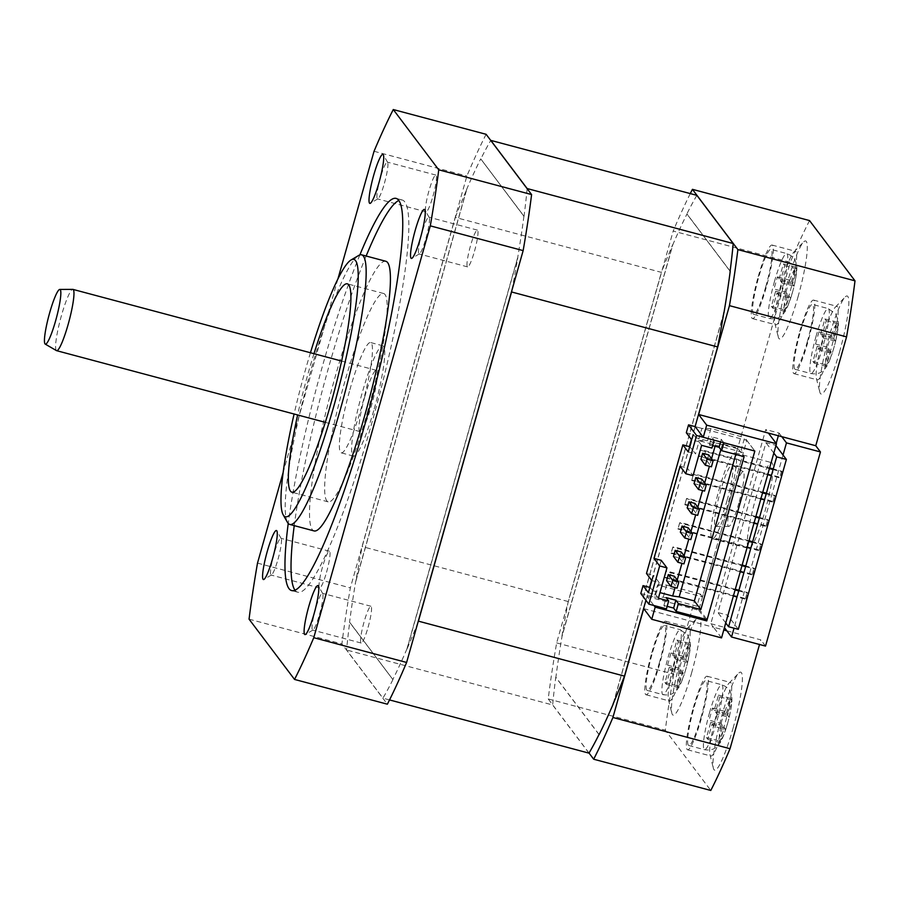 <?xml version="1.0" encoding="UTF-8"?>
<svg xmlns="http://www.w3.org/2000/svg" width="900" height="900" viewBox="0 0 900 900"><rect width="100%" height="100%" fill="white"/><g stroke="black" fill="none" stroke-linecap="round" stroke-linejoin="round"><path stroke-width="0.67" stroke-dasharray="4.5 3.38" d="M797.974 297.022A50.738 7.054 -75.1 0 0 803.644 241.931A50.738 7.054 -75.1 0 0 787.264 282.814A50.738 7.054 -75.1 0 0 778.286 337.027A50.738 7.054 -75.1 0 0 797.974 297.022M781.594 282.724A38.047 5.288 104.9 0 1 793.879 252.056A38.047 5.288 104.9 0 1 795.42 251.28A38.047 5.288 104.9 0 1 789.637 293.377A38.047 5.288 104.9 0 1 775.811 324.81A38.047 5.288 104.9 0 1 774.855 323.381A38.047 5.288 104.9 0 1 781.594 282.724M691.538 673.166A50.738 7.054 -75.1 0 0 697.207 618.075A50.738 7.054 -75.1 0 0 680.827 658.969A50.738 7.054 -75.1 0 0 671.839 713.171A50.738 7.054 -75.1 0 0 691.538 673.166M675.158 658.867A38.047 5.288 104.9 0 1 687.442 628.211A38.047 5.288 104.9 0 1 688.984 627.435A38.047 5.288 104.9 0 1 683.19 669.521A38.047 5.288 104.9 0 1 669.364 700.965A38.047 5.288 104.9 0 1 668.419 699.525A38.047 5.288 104.9 0 1 675.158 658.867M839.509 352.069A50.738 7.054 -75.1 0 0 845.179 296.966A50.738 7.054 -75.1 0 0 828.788 337.86A50.738 7.054 -75.1 0 0 819.81 392.074A50.738 7.054 -75.1 0 0 839.509 352.069M823.117 337.77A38.047 5.288 104.9 0 1 835.414 307.103A38.047 5.288 104.9 0 1 836.944 306.326A38.047 5.288 104.9 0 1 831.161 348.424A38.047 5.288 104.9 0 1 817.335 379.856A38.047 5.288 104.9 0 1 816.39 378.428A38.047 5.288 104.9 0 1 823.117 337.77M733.061 728.212A50.738 7.054 -75.1 0 0 738.731 673.121A50.738 7.054 -75.1 0 0 722.351 714.004A50.738 7.054 -75.1 0 0 713.363 768.217A50.738 7.054 -75.1 0 0 733.061 728.212M716.681 713.914A38.047 5.288 104.9 0 1 728.966 683.246A38.047 5.288 104.9 0 1 730.508 682.481A38.047 5.288 104.9 0 1 724.714 724.567A38.047 5.288 104.9 0 1 710.899 756.011A38.047 5.288 104.9 0 1 709.942 754.571A38.047 5.288 104.9 0 1 716.681 713.914M785.959 292.185L789.39 280.046L791.235 282.319L795.352 267.097L796.691 268.875L792.585 284.096L794.081 286.267L792.472 292.365L790.639 298.395L789.143 296.224L784.676 311.344L783.337 309.566L787.804 294.446L785.959 292.185L774 288.99L777.431 276.863L779.107 279.079L791.235 282.319M779.107 279.079L783.394 263.914L784.732 265.691L780.446 280.856L782.123 283.072L778.68 295.211L790.582 298.125A20.925 2.902 104.9 0 1 785.464 309.24M833.996 347.4L832.174 353.441L830.666 351.27L826.2 366.39L824.861 364.613L829.327 349.493L827.482 347.231L830.914 335.093L832.77 337.354L836.876 322.144L838.215 323.921L834.109 339.131L835.605 341.303L833.996 347.4M820.215 350.246L818.539 348.03L814.241 363.195L812.903 361.429L817.2 346.252L815.524 344.036L818.955 331.897L820.631 334.125L824.918 318.96L826.256 320.726L821.97 335.902L823.646 338.119L820.215 350.246L832.106 353.171A20.925 2.902 104.9 0 1 826.988 364.286M721.046 723.375L724.477 711.248L726.322 713.509L730.44 698.299L731.779 700.065L727.661 715.286L729.169 717.457L727.56 723.555L725.726 729.585L724.23 727.414L719.764 742.534L718.425 740.768L722.891 725.648L721.046 723.375L709.087 720.191L712.519 708.053L714.195 710.269L718.481 695.104L719.82 696.881L715.534 712.046L717.199 714.262L729.101 717.188A20.925 2.902 104.9 0 0 731.351 702.27M717.199 714.262L713.768 726.401L725.67 729.326A20.925 2.902 104.9 0 1 720.551 740.43M686.036 668.509L684.202 674.55L682.706 672.379L678.24 687.499L676.901 685.721L681.367 670.601L679.511 668.329L682.954 656.201L684.799 658.462L688.916 643.252L690.255 645.03L686.137 660.24L687.634 662.411L686.036 668.509M672.244 671.355L670.567 669.139L666.281 684.304L664.942 682.526L669.229 667.361L667.553 665.145L670.995 653.006L672.66 655.234L676.957 640.058L678.296 641.835L673.999 657L675.675 659.227L672.244 671.355L684.146 674.28A20.925 2.902 104.9 0 1 679.028 685.384M807.356 341.572A33.615 4.669 104.9 0 1 795.139 369.349A33.615 4.669 104.9 0 1 800.258 332.168A33.615 4.669 104.9 0 1 812.464 304.391A33.615 4.669 104.9 0 1 807.356 341.572M700.92 717.727A33.615 4.669 104.9 0 1 688.702 745.492A33.615 4.669 104.9 0 1 693.821 708.311A33.615 4.669 104.9 0 1 706.028 680.546A33.615 4.669 104.9 0 1 700.92 717.727M659.396 662.681A33.615 4.669 104.9 0 1 647.179 690.446A33.615 4.669 104.9 0 1 652.286 653.265A33.615 4.669 104.9 0 1 664.504 625.5A33.615 4.669 104.9 0 1 659.396 662.681M765.832 286.526A33.615 4.669 104.9 0 1 753.615 314.303A33.615 4.669 104.9 0 1 758.734 277.121A33.615 4.669 104.9 0 1 770.94 249.356A33.615 4.669 104.9 0 1 765.832 286.526M799.785 331.537A38.047 5.288 104.9 0 1 813.611 300.105A38.047 5.288 104.9 0 1 807.829 342.191A38.047 5.288 104.9 0 1 794.002 373.635A38.047 5.288 104.9 0 1 799.785 331.537M693.349 707.692A38.047 5.288 104.9 0 1 707.175 676.249A38.047 5.288 104.9 0 1 701.381 718.346A38.047 5.288 104.9 0 1 687.555 749.779A38.047 5.288 104.9 0 1 693.349 707.692M651.825 652.646A38.047 5.288 104.9 0 1 665.651 621.214A38.047 5.288 104.9 0 1 659.857 663.3A38.047 5.288 104.9 0 1 646.031 694.744A38.047 5.288 104.9 0 1 651.825 652.646M758.261 276.502A38.047 5.288 104.9 0 1 772.087 245.059A38.047 5.288 104.9 0 1 766.294 287.156A38.047 5.288 104.9 0 1 752.479 318.589A38.047 5.288 104.9 0 1 758.261 276.502M738.877 502.999A28.305 3.938 104.9 0 1 728.741 526.41A28.305 3.938 104.9 0 1 732.904 495.079A28.305 3.938 104.9 0 1 743.321 471.746A28.305 3.938 104.9 0 1 738.877 502.999M727.11 500.243A31.703 4.41 104.9 0 1 715.748 526.466A31.703 4.41 104.9 0 1 720.405 491.366A31.703 4.41 104.9 0 1 732.082 465.233A31.703 4.41 104.9 0 1 727.11 500.243M56.453 350.606A31.703 4.41 104.9 0 1 61.436 315.596A31.703 4.41 104.9 0 1 72.788 289.373M287.471 522.394A139.511 19.384 104.9 0 1 310.961 370.103A139.511 19.384 104.9 0 1 358.673 255.465M385.931 261.304A139.511 19.384 -75.1 0 0 335.239 376.571A139.511 19.384 -75.1 0 0 314.021 530.91M310.444 352.744A133.178 18.506 -75.1 0 0 305.572 369.371A133.178 18.506 -75.1 0 0 294.098 414.011M313.976 353.689A107.809 14.974 -75.1 0 0 308.25 372.915A107.809 14.974 -75.1 0 0 297.63 414.956M367.301 412.785A107.809 14.974 -75.1 0 0 383.704 293.524A107.809 14.974 -75.1 0 0 344.531 382.601A107.809 14.974 -75.1 0 0 328.14 501.851A107.809 14.974 -75.1 0 0 367.301 412.785M349.886 389.7A57.071 7.931 104.9 0 1 370.631 342.54A57.071 7.931 104.9 0 1 361.946 405.675A57.071 7.931 104.9 0 1 341.213 452.835A57.071 7.931 104.9 0 1 349.886 389.7M374.209 408.949A57.071 7.931 -75.1 0 0 382.882 345.814A57.071 7.931 -75.1 0 0 362.149 392.974A57.071 7.931 -75.1 0 0 353.464 456.109A57.071 7.931 -75.1 0 0 374.209 408.949M364.826 396.517A31.703 4.41 -75.1 0 0 360 431.595A31.703 4.41 -75.1 0 0 371.52 405.394A31.703 4.41 -75.1 0 0 376.346 370.327A31.703 4.41 -75.1 0 0 364.826 396.517M359.865 254.914A202.928 28.192 -75.1 0 0 322.47 366.075A202.928 28.192 -75.1 0 0 288.236 523.474M294.964 590.153A202.928 28.192 -75.1 0 0 297.675 592.178A202.928 28.192 -75.1 0 0 371.407 424.519A202.928 28.192 -75.1 0 0 402.277 200.025A202.928 28.192 -75.1 0 0 398.914 200.441M366.142 256.028A202.928 28.192 -75.1 0 0 328.545 367.695A202.928 28.192 -75.1 0 0 294.233 525.634M755.471 499.298A44.392 6.165 104.9 0 1 771.604 462.623A44.392 6.165 104.9 0 1 764.854 511.729A44.392 6.165 104.9 0 1 748.721 548.404A44.392 6.165 104.9 0 1 755.471 499.298M719.066 489.589A44.392 6.165 104.9 0 1 735.199 452.914A44.392 6.165 104.9 0 1 728.449 502.02A44.392 6.165 104.9 0 1 712.316 538.695A44.392 6.165 104.9 0 1 719.066 489.589M425.97 238.219A19.024 2.644 -75.1 0 0 429.165 217.451A19.024 2.644 -75.1 0 0 428.861 217.17A19.024 2.644 -75.1 0 0 421.942 232.886A19.024 2.644 -75.1 0 0 419.051 253.935A19.024 2.644 -75.1 0 0 419.456 253.845A19.024 2.644 -75.1 0 0 425.97 238.219M319.522 614.363A19.024 2.644 -75.1 0 0 322.729 593.595A19.024 2.644 -75.1 0 0 322.414 593.314A19.024 2.644 -75.1 0 0 315.506 609.041A19.024 2.644 -75.1 0 0 312.615 630.079A19.024 2.644 -75.1 0 0 313.02 630A19.024 2.644 -75.1 0 0 319.522 614.363M277.999 559.316A19.024 2.644 -75.1 0 0 281.205 538.549A19.024 2.644 -75.1 0 0 280.89 538.279A19.024 2.644 -75.1 0 0 273.983 553.995A19.024 2.644 -75.1 0 0 271.091 575.044A19.024 2.644 -75.1 0 0 271.496 574.954A19.024 2.644 -75.1 0 0 277.999 559.316M384.435 183.172A19.024 2.644 -75.1 0 0 387.641 162.405A19.024 2.644 -75.1 0 0 387.338 162.124A19.024 2.644 -75.1 0 0 380.419 177.84A19.024 2.644 -75.1 0 0 377.527 198.889A19.024 2.644 -75.1 0 0 377.933 198.799A19.024 2.644 -75.1 0 0 384.435 183.172M368.066 627.311A19.024 2.644 -75.1 0 0 370.957 606.262A19.024 2.644 -75.1 0 0 364.05 621.99A19.024 2.644 -75.1 0 0 361.159 643.028A19.024 2.644 -75.1 0 0 368.066 627.311M326.543 572.265A19.024 2.644 -75.1 0 0 329.434 551.227A19.024 2.644 -75.1 0 0 322.526 566.944A19.024 2.644 -75.1 0 0 319.635 587.992A19.024 2.644 -75.1 0 0 326.543 572.265M432.979 196.121A19.024 2.644 -75.1 0 0 435.881 175.072A19.024 2.644 -75.1 0 0 428.963 190.789A19.024 2.644 -75.1 0 0 426.071 211.838A19.024 2.644 -75.1 0 0 432.979 196.121M474.502 251.167A19.024 2.644 -75.1 0 0 477.405 230.119A19.024 2.644 -75.1 0 0 470.486 245.835A19.024 2.644 -75.1 0 0 467.595 266.884A19.024 2.644 -75.1 0 0 474.502 251.167M643.714 608.636L713.498 627.244L710.82 623.7L765.754 429.559L768.431 433.103M710.82 623.7L724.163 627.255L727.594 615.127L717.885 612.54L765.956 442.665L775.665 445.252L776.194 443.396M778.354 435.757L779.107 433.114L765.754 429.559M721.53 637.898L713.498 627.244L723.769 629.989M779.107 433.114L781.785 436.669M738.315 629.325L727.594 615.127M783.034 455.017L734.029 628.189M726.84 630.81L760.826 639.877L759.521 644.49M486.113 134.303A342.439 47.576 -75.1 0 0 466.886 176.04L350.348 587.88A342.439 47.576 -75.1 0 0 341.91 643.928L387.371 704.194M374.04 151.279L466.886 176.04M257.501 563.119L350.348 587.88M249.064 619.166L341.91 643.928M337.871 279.101L283.095 472.669M417.949 622.361A317.081 44.055 104.9 0 1 407.025 649.024L517.86 257.344A317.081 44.055 104.9 0 1 511.853 290.531M527.13 188.674A317.081 44.055 104.9 0 1 524.036 216.281L480.803 158.963A317.081 44.055 104.9 0 1 490.759 140.456M455.31 217.406A317.081 44.055 104.9 0 1 466.706 189.54L355.871 581.22A317.081 44.055 104.9 0 1 362.16 546.581L455.31 217.406L661.376 272.363A317.081 44.055 104.9 0 1 672.773 244.507L561.938 636.188A317.081 44.055 104.9 0 1 568.226 601.549L661.376 272.363M392.929 679.601A317.081 44.055 104.9 0 1 382.928 698.175L346.59 650.002A317.081 44.055 104.9 0 1 349.695 622.283L392.929 679.601L349.571 622.249A317.081 44.055 104.9 0 1 355.748 581.186L355.871 581.22M524.036 216.281L523.913 216.248A317.081 44.055 104.9 0 1 517.736 257.31L517.86 257.344M523.913 216.248L480.803 158.963M466.706 189.54L466.582 189.506A317.081 44.055 104.9 0 1 480.679 158.929M466.582 189.506L355.748 581.186M407.025 649.024L406.901 648.99A317.081 44.055 104.9 0 1 392.816 679.567M406.901 648.99L517.736 257.31M695.092 426.6L691.436 439.526M689.434 446.614L651.611 580.286M649.597 587.374L645.941 600.3M588.994 753.143L552.656 704.97L346.59 650.002M389.52 699.93L382.928 698.175M568.226 601.549L362.16 546.581M598.995 734.558L555.761 677.25A317.081 44.055 104.9 0 0 552.656 704.97M723.926 312.3L613.091 703.98M696.87 195.345A317.081 44.055 104.9 0 0 686.869 213.93L730.102 271.249M649.721 587.396L647.145 596.498L653.951 605.52M647.145 596.498L698.726 610.256L746.798 440.381L695.216 426.623L691.526 439.65M689.558 446.647L651.701 580.41M690.278 193.59A342.439 47.576 -75.1 0 0 673.189 231.075L790.301 262.305L673.762 674.145A342.439 47.576 -75.1 0 0 665.325 730.192L710.786 790.459M589.039 753.064L548.212 698.951A342.439 47.576 -75.1 0 1 556.65 642.904L673.189 231.075M723.724 313.447L613.474 703.091M599.119 734.591L555.885 677.273A317.081 44.055 104.9 0 1 562.061 636.221L672.896 244.541A317.081 44.055 104.9 0 1 686.981 213.964L730.114 271.136M765.518 646.087L760.826 639.877M809.539 220.567A342.439 47.576 -75.1 0 0 790.301 262.305M556.65 642.904L673.762 674.145M548.212 698.951L665.325 730.192M689.827 647.224A20.925 2.902 104.9 0 1 687.577 662.141L687.634 662.411C690.671 649.181 690.491 644.558 690.334 643.084L687.96 635.321L680.276 629.707A33.615 4.669 -75.1 0 0 668.07 657.484A33.615 4.669 -75.1 0 0 662.951 694.654A33.615 4.669 -75.1 0 0 675.169 666.889A33.615 4.669 -75.1 0 0 680.276 629.707L664.504 625.5M837.788 326.126A20.925 2.902 104.9 0 1 835.538 341.044L823.646 338.119M796.264 271.08A20.925 2.902 104.9 0 1 794.014 285.998L782.123 283.072M777.431 276.863L789.39 280.046M778.68 295.211L777.015 292.984L772.717 308.16L771.379 306.382L775.665 291.218L774 288.99M775.665 291.218L787.804 294.446M771.379 306.382L783.337 309.566M772.717 308.16L784.676 311.344M777.015 292.984L789.143 296.224M780.446 280.856L792.585 284.096M784.732 265.691L796.691 268.875M783.394 263.914L795.352 267.097M666.281 684.304L678.24 687.499M670.567 669.139L682.706 672.379M675.675 659.227L687.634 662.411M673.999 657L686.137 660.24M678.296 641.835L690.255 645.03M676.957 640.058L688.916 643.252M672.66 655.234L684.799 658.462M670.995 653.006L682.954 656.201M667.553 665.145L679.511 668.329M669.229 667.361L681.367 670.601M664.942 682.526L676.901 685.721M715.534 712.046L727.661 715.286M719.82 696.881L731.779 700.065M718.481 695.104L730.44 698.299M714.195 710.269L726.322 713.509M712.519 708.053L724.477 711.248M713.768 726.401L712.091 724.185L707.805 739.35L706.466 737.572L710.752 722.408L709.087 720.191M710.752 722.408L722.891 725.648M706.466 737.572L718.425 740.768M707.805 739.35L719.764 742.534M712.091 724.185L724.23 727.414M824.918 318.96L836.876 322.144M820.631 334.125L832.77 337.354M818.955 331.897L830.914 335.093M815.524 344.036L827.482 347.231M817.2 346.252L829.327 349.493M812.903 361.429L824.861 364.613M814.241 363.195L826.2 366.39M818.539 348.03L830.666 351.27M821.97 335.902L834.109 339.131M826.256 320.726L838.215 323.921M725.76 622.969L717.885 612.54M773.831 453.094L765.956 442.665M698.726 610.256L705.533 619.279M746.798 440.381L754.83 451.035L744.649 437.546L741.217 449.674L743.366 452.52L698.456 440.539L701.887 428.411L710.955 428.558L744.649 437.546M701.629 445.331L698.951 441.776L695.52 453.915L692.505 449.921L687.352 468.124L693.045 475.661M666.596 580.68L672.66 582.3L674.381 576.236M673.459 556.414L679.534 558.034L681.244 551.97M680.332 532.148L686.396 533.767L688.117 527.692M687.195 507.881L693.259 509.501L694.98 503.426M694.058 483.615L700.133 485.224L701.842 479.16M700.931 459.338L706.995 460.957L708.716 454.894M689.726 446.692L692.505 449.921L695.936 437.782L715.961 443.126L715.084 446.22M680.074 466.178L687.352 468.124M661.252 560.34L652.669 590.67L659.959 592.616M711.562 458.674L709.403 466.279M704.7 482.94L702.54 490.556M697.826 507.206L695.678 514.822M690.964 531.472L688.804 539.089M684.09 555.739L681.941 563.355M677.227 580.005L675.067 587.621M723.881 442.789L721.339 439.414L711.63 436.826L714.173 440.19M695.216 426.623L701.887 428.411M715.961 443.126L722.441 444.004L737.606 448.043L744.109 456.66M712.654 445.579L709.403 444.713L711.945 448.076M698.951 441.776L691.673 439.841M686.306 432.731L693.596 434.678L695.936 437.782M688.241 451.969L695.52 453.915M640.811 593.505L654.165 597.071L657.596 584.933L702.506 596.914L704.903 588.42L664.245 577.575L665.966 571.511L706.624 582.356L711.776 564.154L671.119 553.309L672.84 547.245L713.486 558.079L718.639 539.887L677.981 529.043L679.702 522.967L720.36 533.812L725.501 515.61L684.855 504.776L686.565 498.701L727.222 509.546L732.375 491.344L691.717 480.499L693.439 474.435L734.085 485.28L739.238 467.077L698.591 456.233L700.301 450.169L740.959 461.014L743.366 452.52M646.481 573.491L653.76 575.426L649.901 587.452M693.596 434.678L690.154 446.805M651.836 580.59L659.126 582.536L653.76 575.426M648.405 592.729L655.684 594.664L659.126 582.536M650.329 587.565L652.669 590.67M658.373 598.219L655.684 594.664M654.165 597.071L663.232 597.217L696.926 606.206L707.107 619.695M667.159 606.352L663.908 605.486L666.45 608.85M722.441 444.004L720.855 449.606M721.339 439.414L720.63 441.911M709.403 444.713L711.63 436.826M733.387 596.014L704.903 588.42L706.624 582.356L735.097 589.95M740.25 571.748L711.776 564.154L713.486 558.079L741.971 565.684M747.124 547.481L718.639 539.887L720.36 533.812L748.834 541.418M753.986 523.215L725.501 515.61L727.222 509.546L755.707 517.14M760.849 498.949L732.375 491.344L734.085 485.28L762.57 492.874M767.722 474.671L739.238 467.077L740.959 461.014L769.433 468.608M702.506 596.914L700.357 594.067L696.926 606.206M710.955 428.558L707.524 440.696L741.217 449.674M698.456 440.539L707.524 440.696M735.795 454.444L737.606 448.043M769.624 467.955L705.701 450.9A6.345 0.675 15.8 0 0 700.268 450.056A6.345 0.675 15.8 0 0 700.301 450.169M698.591 456.233A6.345 0.675 -164.2 0 1 698.558 456.131A6.345 0.675 -164.2 0 1 703.98 456.964L779.827 477.202L780.502 478.08L771.356 475.65M766.215 493.853L775.35 496.282L774.686 495.394L766.395 493.189M762.761 492.221L698.839 475.166A6.345 0.675 15.8 0 0 693.405 474.322A6.345 0.675 15.8 0 0 693.439 474.435M691.717 480.499A6.345 0.675 -164.2 0 1 691.684 480.397A6.345 0.675 -164.2 0 1 697.117 481.23L772.965 501.469L773.64 502.358L764.494 499.916M759.341 518.119L768.488 520.549L767.812 519.671L759.533 517.455M755.887 516.488L691.965 499.433A6.345 0.675 15.8 0 0 686.531 498.6A6.345 0.675 15.8 0 0 686.565 498.701M684.855 504.776A6.345 0.675 -164.2 0 1 684.821 504.664A6.345 0.675 -164.2 0 1 690.255 505.496L766.102 525.735L766.766 526.624L757.631 524.183M752.479 542.385L761.614 544.826L760.95 543.938L752.659 541.721M749.025 540.754L685.102 523.699A6.345 0.675 15.8 0 0 679.669 522.866A6.345 0.675 15.8 0 0 679.702 522.967M677.981 529.043A6.345 0.675 -164.2 0 1 677.947 528.93A6.345 0.675 -164.2 0 1 683.381 529.774L759.229 550.001L759.904 550.89L750.758 548.449M745.605 566.651L754.751 569.092L754.076 568.204L745.796 565.988M742.151 565.02L678.229 547.965A6.345 0.675 15.8 0 0 672.795 547.132A6.345 0.675 15.8 0 0 672.84 547.245M671.119 553.309A6.345 0.675 -164.2 0 1 671.085 553.196A6.345 0.675 -164.2 0 1 676.519 554.04L752.366 574.267L753.03 575.156L743.895 572.715M738.742 590.918L747.889 593.359L747.214 592.47L738.934 590.254M735.289 589.286L671.366 572.243A6.345 0.675 15.8 0 0 665.933 571.399A6.345 0.675 15.8 0 0 665.966 571.511M664.245 577.575A6.345 0.675 -164.2 0 1 664.211 577.462A6.345 0.675 -164.2 0 1 669.645 578.306L745.492 598.534L746.168 599.423L737.021 596.981M657.596 584.933L666.664 585.079L700.357 594.067M773.077 469.575L782.224 472.016L781.549 471.127L773.269 468.923M663.908 605.486L666.135 597.6M666.664 585.079L663.232 597.217M672.66 582.3L677.081 588.161M679.534 558.034L683.955 563.895M686.396 533.767L690.817 539.629M693.259 509.501L697.68 515.351M700.133 485.224L704.554 491.085M706.995 460.957L711.416 466.819M782.224 472.016L780.502 478.08M781.549 471.127L779.827 477.202M772.965 501.469L774.686 495.394M773.64 502.358L775.35 496.282M766.102 525.735L767.812 519.671M766.766 526.624L768.488 520.549M759.229 550.001L760.95 543.938M759.904 550.89L761.614 544.826M752.366 574.267L754.076 568.204M753.03 575.156L754.751 569.092M745.492 598.534L747.214 592.47M746.168 599.423L747.889 593.359M774.506 281.329A33.615 4.669 -75.1 0 0 769.399 318.51A33.615 4.669 -75.1 0 0 781.605 290.734A33.615 4.669 -75.1 0 0 786.724 253.564A33.615 4.669 -75.1 0 0 774.506 281.329M784.125 307.463A20.925 2.902 104.9 0 1 786.375 292.545M816.03 336.375A33.615 4.669 -75.1 0 0 810.923 373.556A33.615 4.669 -75.1 0 0 823.129 345.78A33.615 4.669 -75.1 0 0 828.248 308.599A33.615 4.669 -75.1 0 0 816.03 336.375M825.649 362.509A20.925 2.902 104.9 0 1 827.899 347.591M709.594 712.519A33.615 4.669 -75.1 0 0 704.486 749.7A33.615 4.669 -75.1 0 0 716.692 721.935A33.615 4.669 -75.1 0 0 721.8 684.754A33.615 4.669 -75.1 0 0 709.594 712.519M719.212 738.653A20.925 2.902 104.9 0 1 721.451 723.735M677.689 683.617A20.925 2.902 104.9 0 1 679.928 668.7M831.33 335.452A20.925 2.902 104.9 0 1 836.449 324.349M724.894 711.607A20.925 2.902 104.9 0 1 730.012 700.492M683.359 656.561A20.925 2.902 104.9 0 1 688.477 645.457M789.806 280.418A20.925 2.902 104.9 0 1 794.925 269.303M705.701 450.9L703.98 456.964M697.117 481.23L698.839 475.166M690.255 505.496L691.965 499.433M683.381 529.774L685.102 523.699M676.519 554.04L678.229 547.965M669.645 578.306L671.366 572.243M793.879 252.056L803.644 241.931M687.442 628.211L697.207 618.075M835.414 307.103L845.179 296.966M728.966 683.246L738.731 673.121M753.615 314.303L769.399 318.51C777.364 319.815 780.727 316.215 780.322 316.598L782.876 314.381C784.98 311.647 786.094 311.366 790.65 298.373M790.999 297.304L793.71 287.798M832.523 352.35L835.234 342.844M795.139 369.349L810.923 373.556C818.887 374.861 822.251 371.261 821.846 371.632L824.4 369.428C826.504 366.683 827.617 366.412 832.185 353.419M688.702 745.492L704.486 749.7C712.44 751.005 715.804 747.405 715.41 747.788L717.964 745.571C720.056 742.837 721.181 742.556 725.738 729.562M726.086 728.494L728.786 718.988M684.562 673.447L687.262 663.952M647.179 690.446L662.951 694.654C670.916 695.959 674.28 692.359 673.886 692.741L676.429 690.536C678.533 687.791 679.658 687.51 684.214 674.516M813.611 300.105L836.944 306.326M707.175 676.249L730.508 682.481M665.651 621.214L688.984 627.435M772.087 245.059L795.42 251.28M728.741 526.41L715.748 526.466M383.704 293.524L347.423 283.849M382.882 345.814L370.631 342.54M360 431.595L325.294 422.336M402.277 200.025L396.202 198.416M735.199 452.914L771.604 462.623M429.165 217.451L424.834 209.79M322.729 593.595L318.397 585.945M281.205 538.549L276.874 530.899M387.641 162.405L383.31 154.755M370.957 606.262L322.414 593.314M329.434 551.227L280.89 538.279M435.881 175.072L387.338 162.124M477.405 230.119L428.861 217.17M467.595 266.884L419.051 253.935M426.071 211.838L377.527 198.889M319.635 587.992L271.091 575.044M361.159 643.028L312.615 630.079M377.933 198.799L370.361 203.287M271.496 574.954L263.925 579.431M313.02 630L305.449 634.477M419.456 253.845L411.896 258.322M712.316 538.695L748.721 548.404M297.675 592.178L291.6 590.558M376.346 370.327L341.64 361.069M353.464 456.109L341.213 452.835M328.14 501.851L291.848 492.176M743.321 471.746L732.082 465.233M752.479 318.589L775.811 324.81M646.031 694.744L669.364 700.965M687.555 749.779L710.899 756.011M794.002 373.635L817.335 379.856M794.092 286.222C797.681 270.326 796.939 265.781 796.354 263.846L795.24 260.662C795.398 261.191 794.273 256.387 786.724 253.564L770.94 249.356M729.18 717.413C732.769 701.516 732.026 696.971 731.441 695.036L730.327 691.852C730.485 692.381 729.36 687.589 721.8 684.754L706.028 680.546M835.616 341.269C838.643 328.072 838.462 323.449 838.305 321.975L835.931 314.213L828.248 308.599L812.464 304.391M709.942 754.571L713.363 768.217M816.39 378.428L819.81 392.074M668.419 699.525L671.839 713.171M774.855 323.381L778.286 337.027M700.268 450.056L698.558 456.131M693.405 474.322L691.684 480.397M686.531 498.6L684.821 504.664M679.669 522.866L677.947 528.93M672.795 547.132L671.085 553.196M665.933 571.399L664.211 577.462"/><path stroke-width="1.35" d="M49.657 312.829A28.305 3.938 -75.1 0 0 45.214 344.093A28.305 3.938 -75.1 0 0 55.631 320.76A28.305 3.938 -75.1 0 0 59.794 289.429A28.305 3.938 -75.1 0 0 49.657 312.829M59.794 289.429L72.788 289.373A31.703 4.41 104.9 0 1 72.956 289.395A31.703 4.41 104.9 0 1 68.13 324.473A31.703 4.41 104.9 0 1 56.61 350.674A31.703 4.41 104.9 0 1 56.453 350.606L45.214 344.093M351.101 259.942L358.673 255.465A139.511 19.384 104.9 0 1 361.654 254.824A139.511 19.384 104.9 0 1 340.436 409.162A139.511 19.384 104.9 0 1 289.744 524.43A139.511 19.384 104.9 0 1 287.471 522.394L283.14 514.744A133.178 18.506 -75.1 0 0 333.697 406.654A133.178 18.506 -75.1 0 0 351.101 259.942A133.178 18.506 -75.1 0 0 310.444 352.744M289.744 524.43L314.021 530.91A139.511 19.384 -75.1 0 0 364.702 415.631A139.511 19.384 -75.1 0 0 385.931 261.304L361.654 254.824M294.098 414.011A133.178 18.506 -75.1 0 0 283.14 514.744M297.63 414.956A107.809 14.974 -75.1 0 0 291.848 492.176A107.809 14.974 -75.1 0 0 331.02 403.099A107.809 14.974 -75.1 0 0 347.423 283.849A107.809 14.974 -75.1 0 0 313.976 353.689M288.236 523.474A202.928 28.192 -75.1 0 0 291.6 590.558A202.928 28.192 -75.1 0 0 365.332 422.899A202.928 28.192 -75.1 0 0 396.202 198.416A202.928 28.192 -75.1 0 0 359.865 254.914M398.914 200.441A202.928 28.192 -75.1 0 0 366.142 256.028M415.204 230.377A25.369 3.521 104.9 0 1 424.834 209.79A25.369 3.521 104.9 0 1 420.57 237.487A25.369 3.521 104.9 0 1 411.896 258.322A25.369 3.521 104.9 0 1 415.204 230.377M308.767 606.533A25.369 3.521 104.9 0 1 318.397 585.945A25.369 3.521 104.9 0 1 314.123 613.631A25.369 3.521 104.9 0 1 305.449 634.477A25.369 3.521 104.9 0 1 308.767 606.533M267.244 551.486A25.369 3.521 104.9 0 1 276.874 530.899A25.369 3.521 104.9 0 1 272.599 558.585A25.369 3.521 104.9 0 1 263.925 579.431A25.369 3.521 104.9 0 1 267.244 551.486M373.68 175.343A25.369 3.521 104.9 0 1 383.31 154.755A25.369 3.521 104.9 0 1 379.046 182.441A25.369 3.521 104.9 0 1 370.361 203.287A25.369 3.521 104.9 0 1 373.68 175.343M776.194 443.396L778.354 435.757M723.769 629.989L726.84 630.81L724.444 627.626M734.029 628.189L731.531 637.02L765.518 646.087L820.451 451.946L786.465 442.879L781.785 436.669L698.648 414.495L729.45 305.651L846.562 336.881A342.439 47.576 -75.1 0 0 855 280.834L809.539 220.567L692.426 189.338L737.887 249.604L855 280.834M731.531 637.02L726.84 630.81M786.465 442.879L783.034 455.017L775.946 445.613M653.951 605.52L655.189 607.151L651.746 619.29L643.714 608.636L612.911 717.48L730.024 748.721L759.521 644.49M820.451 451.946L815.76 445.736L781.785 436.669M815.76 445.736L846.562 336.881M283.095 472.669L257.501 563.119A342.439 47.576 -75.1 0 0 249.064 619.166L294.536 679.433A342.439 47.576 -75.1 0 0 313.762 637.695L430.301 225.855L523.148 250.616A342.439 47.576 -75.1 0 0 531.585 194.569L486.113 134.303L393.277 109.541A342.439 47.576 -75.1 0 0 374.04 151.279L337.871 279.101M430.301 225.855A342.439 47.576 -75.1 0 0 438.739 169.808L531.585 194.569M294.536 679.433L387.371 704.194A342.439 47.576 -75.1 0 0 406.609 662.456L523.148 250.616M313.762 637.695L406.609 662.456M438.739 169.808L393.277 109.541M511.853 290.531A317.081 44.055 104.9 0 1 511.571 291.971L418.421 621.158A317.081 44.055 104.9 0 1 417.949 622.361M527.141 188.55L490.804 140.389L696.87 195.345L733.207 243.518L527.141 188.55A317.081 44.055 104.9 0 1 527.13 188.674M730.114 271.136L730.226 271.282A317.081 44.055 104.9 0 1 724.039 312.334L723.926 312.3A317.081 44.055 104.9 0 1 717.637 346.939L695.092 426.6M691.436 439.526L689.434 446.614M651.611 580.286L649.597 587.374M645.941 600.3L624.488 676.125L418.421 621.158M717.637 346.939L511.571 291.971M613.474 703.091L613.215 704.014A317.081 44.055 104.9 0 1 599.119 734.591L598.995 734.558A317.081 44.055 104.9 0 1 588.994 753.143L389.52 699.93M624.488 676.125A317.081 44.055 104.9 0 1 613.091 703.98L613.215 704.014M733.207 243.518A317.081 44.055 104.9 0 1 730.102 271.249L730.226 271.282M691.526 439.65L689.558 446.647M651.701 580.41L649.721 587.396M696.577 435.499L685.766 473.726L693.045 475.661L701.629 445.331L711.945 448.076L714.173 440.19L696.577 435.499L688.545 424.845L695.216 426.623L703.26 437.276L706.691 425.149L698.648 414.495M729.45 305.651A342.439 47.576 -75.1 0 0 737.887 249.604M692.426 189.338A342.439 47.576 -75.1 0 0 690.278 193.59M612.911 717.48A342.439 47.576 -75.1 0 1 593.685 759.217L589.039 753.064M724.039 312.334L723.724 313.447M593.685 759.217L710.786 790.459A342.439 47.576 -75.1 0 0 730.024 748.721M294.233 525.634A202.928 28.192 -75.1 0 0 294.964 590.153M786.386 459.45L776.678 456.863L728.606 626.738L738.315 629.325L786.386 459.45L783.034 455.017M728.606 626.738L725.76 622.969M776.678 456.863L773.831 453.094M651.746 619.29L721.53 637.898L776.464 443.756L768.431 433.103M776.464 443.756L706.691 425.149M655.189 607.151L706.759 620.91L754.83 451.035L703.26 437.276M705.533 619.279L706.759 620.91M685.766 473.726L680.074 466.178L653.974 558.394L659.666 565.942L648.855 604.159L640.811 593.505L643.05 585.619L648.405 592.729L651.836 580.59L646.481 573.491L682.875 444.87L688.241 451.969L691.673 439.841L686.306 432.731L688.545 424.845M672.727 580.477L678.803 582.097L674.381 576.236L668.306 574.616L666.596 580.68L671.018 586.541L672.727 580.477L668.306 574.616M679.601 556.211L685.665 557.82L681.244 551.97L675.18 550.35L673.459 556.414L677.88 562.275L679.601 556.211L675.18 550.35M686.464 531.934L692.539 533.554L688.117 527.692L682.043 526.084L680.332 532.148L684.754 538.009L686.464 531.934L682.043 526.084M693.337 507.668L699.401 509.287L694.98 503.426L688.916 501.806L687.195 507.881L691.616 513.743L693.337 507.668L688.916 501.806M700.2 483.401L706.264 485.021L701.842 479.16L695.779 477.54L694.058 483.615L698.479 489.465L700.2 483.401L695.779 477.54M707.062 459.135L713.137 460.755L708.716 454.894L702.653 453.274L700.931 459.338L705.352 465.199L707.062 459.135L702.653 453.274M659.666 565.942L666.956 567.877L661.252 560.34L653.974 558.394M675.067 587.621L672.694 596.014L659.959 592.616M715.084 446.22L711.562 458.674M709.403 466.279L704.7 482.94M702.54 490.556L697.826 507.206M695.678 514.822L690.964 531.472M688.804 539.089L684.09 555.739M681.941 563.355L677.227 580.005M672.694 596.014L679.174 596.891L694.35 600.93L700.841 609.548L678.386 603.562L675.844 600.188L673.616 608.074L676.159 611.449L707.107 619.695L754.83 451.035L723.881 442.789L721.654 450.675L719.111 447.3L712.654 445.579M700.841 609.548L744.109 456.66L721.654 450.675M682.875 444.87L689.726 446.692M649.901 587.452L643.05 585.619M675.844 600.188L666.135 597.6L668.678 600.964L658.373 598.219L666.956 567.877M673.616 608.074L667.159 606.352M668.678 600.964L666.45 608.85L648.855 604.159M720.855 449.606L679.174 596.891M720.63 441.911L719.111 447.3M676.159 611.449L678.386 603.562M694.35 600.93L735.795 454.444M771.356 475.65L767.722 474.671M766.395 493.189L762.761 492.221M762.57 492.874L766.215 493.853M764.494 499.916L760.849 498.949M759.533 517.455L755.887 516.488M755.707 517.14L759.341 518.119M757.631 524.183L753.986 523.215M752.659 541.721L749.025 540.754M748.834 541.418L752.479 542.385M750.758 548.449L747.124 547.481M745.796 565.988L742.151 565.02M741.971 565.684L745.605 566.651M743.895 572.715L740.25 571.748M738.934 590.254L735.289 589.286M735.097 589.95L738.742 590.918M737.021 596.981L733.387 596.014M773.269 468.923L769.624 467.955M769.433 468.608L773.077 469.575M671.018 586.541L677.081 588.161L678.803 582.097M677.88 562.275L683.955 563.895L685.665 557.82M684.754 538.009L690.817 539.629L692.539 533.554M691.616 513.743L697.68 515.351L699.401 509.287M698.479 489.465L704.554 491.085L706.264 485.021M705.352 465.199L711.416 466.819L713.137 460.755M325.294 422.336L56.61 350.674M341.64 361.069L72.956 289.395"/></g></svg>
